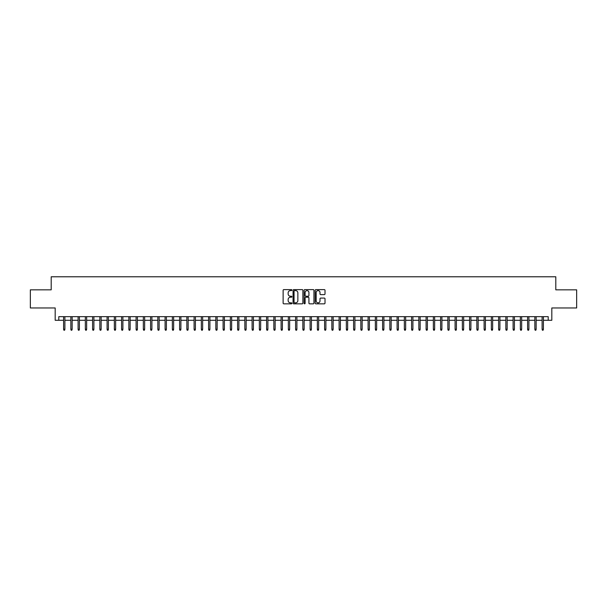 <?xml version="1.0" encoding="UTF-8"?>
<svg xmlns="http://www.w3.org/2000/svg" width="607" height="607" viewBox="0 0 607 607"><rect width="100%" height="100%" fill="white"/><g stroke="black" fill="none" stroke-linecap="round" stroke-linejoin="round"><path stroke-width="0.91" d="M291.899 290.1A0.501 0.501 0 0 0 291.406 289.607L283.841 289.607A0.713 0.713 0 0 0 283.128 290.313L283.128 303.128A0.713 0.713 0 0 0 283.841 303.834L291.406 303.834A0.501 0.501 0 0 0 291.899 303.341A0.501 0.501 0 0 0 291.406 302.84L290.427 302.84A2.276 2.276 0 0 1 288.143 300.564L288.143 299.494A2.276 2.276 0 0 1 290.427 297.218L291.406 297.218A0.501 0.501 0 0 0 291.899 296.724A0.501 0.501 0 0 0 291.406 296.224L290.427 296.224A2.276 2.276 0 0 1 288.143 293.947L288.143 292.877A2.276 2.276 0 0 1 290.427 290.601L291.406 290.601A0.501 0.501 0 0 0 291.899 290.1M324.297 294.623A0.713 0.713 0 0 0 325.011 293.909L325.011 290.313A0.713 0.713 0 0 0 324.297 289.607L315.898 289.607A0.713 0.713 0 0 0 315.192 290.313L315.192 303.128A0.713 0.713 0 0 0 315.898 303.834L324.297 303.834A0.713 0.713 0 0 0 325.011 303.128L325.011 298.788A0.713 0.713 0 0 0 324.297 298.075L320.701 298.075A0.713 0.713 0 0 0 319.995 298.788L319.995 300.935A1.904 1.904 0 0 1 318.091 302.84A1.904 1.904 0 0 1 316.186 300.935L316.186 292.506A1.904 1.904 0 0 1 318.091 290.601A1.904 1.904 0 0 1 319.995 292.506L319.995 293.909A0.713 0.713 0 0 0 320.701 294.623L324.297 294.623M58.803 320.284L58.803 316.657L548.197 316.657L548.197 320.284L551.816 320.284L551.816 307.961L576.65 307.961L576.65 289.835L555.807 289.835L555.807 276.784L51.193 276.784L51.193 289.835L30.35 289.835L30.35 307.961L55.184 307.961L55.184 320.284L63.591 320.284M302.878 290.313A0.713 0.713 0 0 0 302.165 289.607L293.765 289.607A0.713 0.713 0 0 0 293.06 290.313L293.06 303.128A0.713 0.713 0 0 0 293.765 303.834L302.165 303.834A0.713 0.713 0 0 0 302.878 303.128L302.878 290.313M304.835 289.607L313.235 289.607A0.713 0.713 0 0 1 313.94 290.313L313.94 303.128A0.713 0.713 0 0 1 313.235 303.834L309.638 303.834A0.713 0.713 0 0 1 308.925 303.128L308.925 297.931A0.713 0.713 0 0 0 308.212 297.218L305.829 297.218A0.713 0.713 0 0 0 305.116 297.931L305.116 303.341A0.501 0.501 0 0 1 304.623 303.834A0.501 0.501 0 0 1 304.122 303.341L304.122 290.313A0.713 0.713 0 0 1 304.835 289.607M64.896 320.284L70.844 320.284M72.15 320.284L78.091 320.284M79.396 320.284L85.344 320.284M86.649 320.284L92.59 320.284M93.895 320.284L99.844 320.284M101.149 320.284L107.09 320.284M108.395 320.284L114.344 320.284M115.649 320.284L121.59 320.284M122.895 320.284L128.843 320.284M130.148 320.284L136.097 320.284M137.402 320.284L143.343 320.284M144.648 320.284L150.597 320.284M151.902 320.284L157.843 320.284M159.148 320.284L165.096 320.284M166.401 320.284L172.342 320.284M173.648 320.284L179.596 320.284M180.901 320.284L186.842 320.284M188.147 320.284L194.096 320.284M195.401 320.284L201.342 320.284M202.647 320.284L208.596 320.284M209.901 320.284L215.849 320.284M217.154 320.284L223.095 320.284M224.4 320.284L230.349 320.284M231.654 320.284L237.595 320.284M238.9 320.284L244.849 320.284M246.154 320.284L252.095 320.284M253.4 320.284L259.348 320.284M260.653 320.284L266.594 320.284M267.899 320.284L273.848 320.284M275.153 320.284L281.094 320.284M282.399 320.284L288.348 320.284M289.653 320.284L295.594 320.284M296.899 320.284L302.847 320.284M304.153 320.284L310.101 320.284M311.406 320.284L317.347 320.284M318.652 320.284L324.601 320.284M325.906 320.284L331.847 320.284M333.152 320.284L339.101 320.284M340.406 320.284L346.347 320.284M347.652 320.284L353.6 320.284M354.905 320.284L360.846 320.284M362.151 320.284L368.1 320.284M369.405 320.284L375.346 320.284M376.651 320.284L382.6 320.284M383.905 320.284L389.846 320.284M391.151 320.284L397.099 320.284M398.404 320.284L404.353 320.284M405.658 320.284L411.599 320.284M412.904 320.284L418.853 320.284M420.158 320.284L426.099 320.284M427.404 320.284L433.352 320.284M434.658 320.284L440.599 320.284M441.904 320.284L447.852 320.284M449.157 320.284L455.098 320.284M456.403 320.284L462.352 320.284M463.657 320.284L469.598 320.284M470.903 320.284L476.852 320.284M478.157 320.284L484.105 320.284M485.41 320.284L491.351 320.284M492.656 320.284L498.605 320.284M499.91 320.284L505.851 320.284M507.156 320.284L513.105 320.284M514.41 320.284L520.351 320.284M521.656 320.284L527.604 320.284M528.909 320.284L534.85 320.284M536.156 320.284L542.104 320.284M543.409 320.284L548.197 320.284M294.554 290.601A0.501 0.501 0 0 0 294.054 291.102L294.054 302.347A0.501 0.501 0 0 0 294.554 302.84L295.586 302.84A2.276 2.276 0 0 0 297.862 300.564L297.862 292.877A2.276 2.276 0 0 0 295.586 290.601L294.554 290.601M308.925 292.544A1.904 1.904 0 0 0 307.021 290.639A1.904 1.904 0 0 0 305.116 292.544L305.116 295.51A0.713 0.713 0 0 0 305.829 296.224L308.212 296.224A0.713 0.713 0 0 0 308.925 295.51L308.925 292.544M63.591 329.275L63.879 330.216L64.608 330.216L64.896 329.275L63.591 329.275L63.591 316.657M64.896 329.275L64.896 316.657M70.844 329.275L71.133 330.216L71.854 330.216L72.15 329.275L70.844 329.275L70.844 316.657M72.15 329.275L72.15 316.657M78.091 329.275L78.379 330.216L79.107 330.216L79.396 329.275L78.091 329.275L78.091 316.657M79.396 329.275L79.396 316.657M85.344 329.275L85.633 330.216L86.361 330.216L86.649 329.275L85.344 329.275L85.344 316.657M86.649 329.275L86.649 316.657M92.59 329.275L92.886 330.216L93.607 330.216L93.895 329.275L92.59 329.275L92.59 316.657M93.895 329.275L93.895 316.657M99.844 329.275L100.132 330.216L100.861 330.216L101.149 329.275L99.844 329.275L99.844 316.657M101.149 329.275L101.149 316.657M107.09 329.275L107.386 330.216L108.107 330.216L108.395 329.275L107.09 329.275L107.09 316.657M108.395 329.275L108.395 316.657M114.344 329.275L114.632 330.216L115.36 330.216L115.649 329.275L114.344 329.275L114.344 316.657M115.649 329.275L115.649 316.657M121.59 329.275L121.886 330.216L122.606 330.216L122.895 329.275L121.59 329.275L121.59 316.657M122.895 329.275L122.895 316.657M128.843 329.275L129.132 330.216L129.86 330.216L130.148 329.275L128.843 329.275L128.843 316.657M130.148 329.275L130.148 316.657M136.097 329.275L136.385 330.216L137.106 330.216L137.402 329.275L136.097 329.275L136.097 316.657M137.402 329.275L137.402 316.657M143.343 329.275L143.631 330.216L144.36 330.216L144.648 329.275L143.343 329.275L143.343 316.657M144.648 329.275L144.648 316.657M150.597 329.275L150.885 330.216L151.606 330.216L151.902 329.275L150.597 329.275L150.597 316.657M151.902 329.275L151.902 316.657M157.843 329.275L158.131 330.216L158.859 330.216L159.148 329.275L157.843 329.275L157.843 316.657M159.148 329.275L159.148 316.657M165.096 329.275L165.385 330.216L166.113 330.216L166.401 329.275L165.096 329.275L165.096 316.657M166.401 329.275L166.401 316.657M172.342 329.275L172.631 330.216L173.359 330.216L173.648 329.275L172.342 329.275L172.342 316.657M173.648 329.275L173.648 316.657M179.596 329.275L179.884 330.216L180.613 330.216L180.901 329.275L179.596 329.275L179.596 316.657M180.901 329.275L180.901 316.657M186.842 329.275L187.138 330.216L187.859 330.216L188.147 329.275L186.842 329.275L186.842 316.657M188.147 329.275L188.147 316.657M194.096 329.275L194.384 330.216L195.113 330.216L195.401 329.275L194.096 329.275L194.096 316.657M195.401 329.275L195.401 316.657M201.342 329.275L201.638 330.216L202.359 330.216L202.647 329.275L201.342 329.275L201.342 316.657M202.647 329.275L202.647 316.657M208.596 329.275L208.884 330.216L209.612 330.216L209.901 329.275L208.596 329.275L208.596 316.657M209.901 329.275L209.901 316.657M215.849 329.275L216.138 330.216L216.858 330.216L217.154 329.275L215.849 329.275L215.849 316.657M217.154 329.275L217.154 316.657M223.095 329.275L223.384 330.216L224.112 330.216L224.4 329.275L223.095 329.275L223.095 316.657M224.4 329.275L224.4 316.657M230.349 329.275L230.637 330.216L231.358 330.216L231.654 329.275L230.349 329.275L230.349 316.657M231.654 329.275L231.654 316.657M237.595 329.275L237.883 330.216L238.612 330.216L238.9 329.275L237.595 329.275L237.595 316.657M238.9 329.275L238.9 316.657M244.849 329.275L245.137 330.216L245.858 330.216L246.154 329.275L244.849 329.275L244.849 316.657M246.154 329.275L246.154 316.657M252.095 329.275L252.383 330.216L253.111 330.216L253.4 329.275L252.095 329.275L252.095 316.657M253.4 329.275L253.4 316.657M259.348 329.275L259.637 330.216L260.365 330.216L260.653 329.275L259.348 329.275L259.348 316.657M260.653 329.275L260.653 316.657M266.594 329.275L266.89 330.216L267.611 330.216L267.899 329.275L266.594 329.275L266.594 316.657M267.899 329.275L267.899 316.657M273.848 329.275L274.136 330.216L274.865 330.216L275.153 329.275L273.848 329.275L273.848 316.657M275.153 329.275L275.153 316.657M281.094 329.275L281.39 330.216L282.111 330.216L282.399 329.275L281.094 329.275L281.094 316.657M282.399 329.275L282.399 316.657M288.348 329.275L288.636 330.216L289.364 330.216L289.653 329.275L288.348 329.275L288.348 316.657M289.653 329.275L289.653 316.657M295.594 329.275L295.89 330.216L296.611 330.216L296.899 329.275L295.594 329.275L295.594 316.657M296.899 329.275L296.899 316.657M302.847 329.275L303.136 330.216L303.864 330.216L304.153 329.275L302.847 329.275L302.847 316.657M304.153 329.275L304.153 316.657M310.101 329.275L310.389 330.216L311.11 330.216L311.406 329.275L310.101 329.275L310.101 316.657M311.406 329.275L311.406 316.657M317.347 329.275L317.636 330.216L318.364 330.216L318.652 329.275L317.347 329.275L317.347 316.657M318.652 329.275L318.652 316.657M324.601 329.275L324.889 330.216L325.61 330.216L325.906 329.275L324.601 329.275L324.601 316.657M325.906 329.275L325.906 316.657M331.847 329.275L332.135 330.216L332.864 330.216L333.152 329.275L331.847 329.275L331.847 316.657M333.152 329.275L333.152 316.657M339.101 329.275L339.389 330.216L340.11 330.216L340.406 329.275L339.101 329.275L339.101 316.657M340.406 329.275L340.406 316.657M346.347 329.275L346.635 330.216L347.363 330.216L347.652 329.275L346.347 329.275L346.347 316.657M347.652 329.275L347.652 316.657M353.6 329.275L353.889 330.216L354.617 330.216L354.905 329.275L353.6 329.275L353.6 316.657M354.905 329.275L354.905 316.657M360.846 329.275L361.142 330.216L361.863 330.216L362.151 329.275L360.846 329.275L360.846 316.657M362.151 329.275L362.151 316.657M368.1 329.275L368.388 330.216L369.117 330.216L369.405 329.275L368.1 329.275L368.1 316.657M369.405 329.275L369.405 316.657M375.346 329.275L375.642 330.216L376.363 330.216L376.651 329.275L375.346 329.275L375.346 316.657M376.651 329.275L376.651 316.657M382.6 329.275L382.888 330.216L383.616 330.216L383.905 329.275L382.6 329.275L382.6 316.657M383.905 329.275L383.905 316.657M389.846 329.275L390.142 330.216L390.862 330.216L391.151 329.275L389.846 329.275L389.846 316.657M391.151 329.275L391.151 316.657M397.099 329.275L397.388 330.216L398.116 330.216L398.404 329.275L397.099 329.275L397.099 316.657M398.404 329.275L398.404 316.657M404.353 329.275L404.641 330.216L405.362 330.216L405.658 329.275L404.353 329.275L404.353 316.657M405.658 329.275L405.658 316.657M411.599 329.275L411.887 330.216L412.616 330.216L412.904 329.275L411.599 329.275L411.599 316.657M412.904 329.275L412.904 316.657M418.853 329.275L419.141 330.216L419.862 330.216L420.158 329.275L418.853 329.275L418.853 316.657M420.158 329.275L420.158 316.657M426.099 329.275L426.387 330.216L427.116 330.216L427.404 329.275L426.099 329.275L426.099 316.657M427.404 329.275L427.404 316.657M433.352 329.275L433.641 330.216L434.369 330.216L434.658 329.275L433.352 329.275L433.352 316.657M434.658 329.275L434.658 316.657M440.599 329.275L440.887 330.216L441.615 330.216L441.904 329.275L440.599 329.275L440.599 316.657M441.904 329.275L441.904 316.657M447.852 329.275L448.141 330.216L448.869 330.216L449.157 329.275L447.852 329.275L447.852 316.657M449.157 329.275L449.157 316.657M455.098 329.275L455.394 330.216L456.115 330.216L456.403 329.275L455.098 329.275L455.098 316.657M456.403 329.275L456.403 316.657M462.352 329.275L462.64 330.216L463.369 330.216L463.657 329.275L462.352 329.275L462.352 316.657M463.657 329.275L463.657 316.657M469.598 329.275L469.894 330.216L470.615 330.216L470.903 329.275L469.598 329.275L469.598 316.657M470.903 329.275L470.903 316.657M476.852 329.275L477.14 330.216L477.868 330.216L478.157 329.275L476.852 329.275L476.852 316.657M478.157 329.275L478.157 316.657M484.105 329.275L484.394 330.216L485.114 330.216L485.41 329.275L484.105 329.275L484.105 316.657M485.41 329.275L485.41 316.657M491.351 329.275L491.64 330.216L492.368 330.216L492.656 329.275L491.351 329.275L491.351 316.657M492.656 329.275L492.656 316.657M498.605 329.275L498.893 330.216L499.614 330.216L499.91 329.275L498.605 329.275L498.605 316.657M499.91 329.275L499.91 316.657M505.851 329.275L506.139 330.216L506.868 330.216L507.156 329.275L505.851 329.275L505.851 316.657M507.156 329.275L507.156 316.657M513.105 329.275L513.393 330.216L514.114 330.216L514.41 329.275L513.105 329.275L513.105 316.657M514.41 329.275L514.41 316.657M520.351 329.275L520.639 330.216L521.367 330.216L521.656 329.275L520.351 329.275L520.351 316.657M521.656 329.275L521.656 316.657M527.604 329.275L527.893 330.216L528.621 330.216L528.909 329.275L527.604 329.275L527.604 316.657M528.909 329.275L528.909 316.657M534.85 329.275L535.146 330.216L535.867 330.216L536.156 329.275L534.85 329.275L534.85 316.657M536.156 329.275L536.156 316.657M542.104 329.275L542.392 330.216L543.121 330.216L543.409 329.275L542.104 329.275L542.104 316.657M543.409 329.275L543.409 316.657"/></g></svg>
